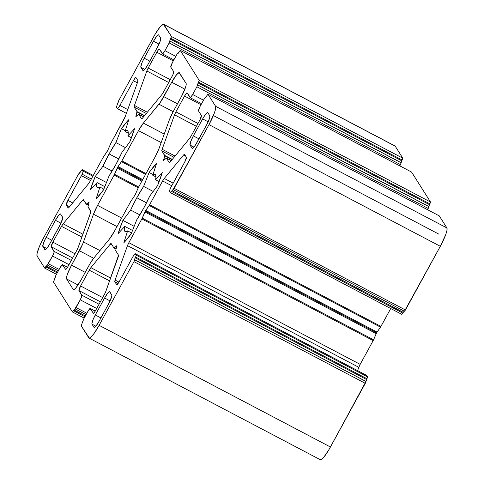 <?xml version="1.0" encoding="UTF-8"?>
<svg xmlns="http://www.w3.org/2000/svg" width="484" height="484" viewBox="0 0 484 484"><rect width="100%" height="100%" fill="white"/><g stroke="black" fill="none" stroke-linecap="round" stroke-linejoin="round"><path stroke-width="0.73" d="M390.733 308.538L380.95 326.416L149.629 204.744L149.181 205.476L380.503 327.148L390.733 308.538L380.95 326.416L149.629 204.744L145.757 210.425L377.078 332.097L376.231 333.639L144.91 211.968L145.309 211.157L376.631 332.829L376.231 333.639L144.91 211.968L145.309 211.157L376.631 332.829L373.575 339.798L142.254 218.127L145.757 210.425L377.078 332.097L380.95 326.416L149.629 204.744L162.63 180.986A4.423 0.75 117.7 0 1 164.264 178.475L173.163 183.158L164.264 178.475L162.63 180.986A4.423 0.75 117.7 0 1 164.264 178.475L173.163 183.158M138.66 186.993L114.533 174.307L138.66 186.993L114.533 174.307L117.195 168.142L141.873 181.125L117.195 168.142L117.588 167.331L142.308 180.332L117.588 167.331L118.035 166.599L142.72 179.582M125.495 147.638L115.894 142.592L125.495 147.638L115.894 142.592L109.106 153.918L102.947 166.236L112.131 171.064L102.947 166.236A32.271 5.493 117.7 0 1 109.106 153.918L118.786 159.012L109.106 153.918A32.271 5.493 117.7 0 1 115.894 142.592L121.399 128.665A48.63 8.276 117.7 0 1 128.804 119.663L121.399 128.665A48.63 8.276 117.7 0 1 128.804 119.663L125.066 131.442A32.271 5.493 117.7 0 1 127.504 130.692A32.271 5.493 117.7 0 1 127.897 135.913L134.54 128.732A48.63 8.276 117.7 0 1 129.791 141.933L134.54 128.732A48.63 8.276 117.7 0 1 129.791 141.933L122.016 152.266A32.271 5.493 117.7 0 1 109.069 175.916L103.564 189.837A48.63 8.276 117.7 0 1 96.159 198.839L103.564 189.837A48.63 8.276 117.7 0 1 96.159 198.839L99.892 187.066A32.271 5.493 117.7 0 1 97.459 187.81A32.271 5.493 117.7 0 1 97.066 182.589L104.816 186.667L97.066 182.589L90.423 189.77A48.63 8.276 117.7 0 1 95.173 176.569L106.462 182.51L95.173 176.569L90.423 189.77A48.63 8.276 117.7 0 1 95.173 176.569L106.462 182.51M153.21 191.464L143.609 186.413L153.21 191.464L143.609 186.413L136.827 197.744L130.662 210.056L139.846 214.89L130.662 210.056A32.271 5.493 117.7 0 1 136.827 197.744L146.501 202.832L136.827 197.744A32.271 5.493 117.7 0 1 143.609 186.413L149.114 172.486A48.63 8.276 117.7 0 1 156.52 163.489L149.114 172.486A48.63 8.276 117.7 0 1 156.52 163.489L152.787 175.262A32.271 5.493 117.7 0 1 155.219 174.512A32.271 5.493 117.7 0 1 155.612 179.739L162.255 172.558A48.63 8.276 117.7 0 1 157.506 185.753L162.255 172.558A48.63 8.276 117.7 0 1 157.506 185.753L149.731 196.093A32.271 5.493 117.7 0 1 136.784 219.736L131.279 233.663A48.63 8.276 117.7 0 1 123.874 242.659L131.279 233.663A48.63 8.276 117.7 0 1 123.874 242.659L127.613 230.886A32.271 5.493 117.7 0 1 125.174 231.636A32.271 5.493 117.7 0 1 124.781 226.415L118.138 233.597A48.63 8.276 117.7 0 1 122.888 220.395L134.177 226.337L122.888 220.395L118.138 233.597A48.63 8.276 117.7 0 1 122.888 220.395L134.177 226.337M131.557 232.961L127.613 230.886L123.874 242.659L127.613 230.886A32.271 5.493 117.7 0 1 124.781 226.415L118.138 233.597L124.781 226.415L124.406 229.446L124.769 231.249L125.858 231.739L127.613 230.886L131.557 232.961L127.613 230.886M159.157 181.603L155.612 179.739L162.255 172.558L155.612 179.739L155.987 176.702L155.624 174.899L154.535 174.415L152.787 175.262L156.52 163.489L152.787 175.262A32.271 5.493 117.7 0 1 155.612 179.739L159.157 181.603L155.612 179.739M155.981 176.944L152.787 175.262M153.017 174.536L149.114 172.486L153.017 174.536L149.114 172.486L143.609 186.413L149.114 172.486M139.846 214.89L130.662 210.056L122.888 220.395L130.662 210.056A32.271 5.493 117.7 0 1 136.827 197.744L146.501 202.832M132.531 230.493L124.781 226.415M60.954 223.184L55.448 220.293A8.839 1.506 117.7 0 1 60.488 213.928A8.839 1.506 117.7 0 1 60.597 214.031L62.63 217.243A8.839 1.506 117.7 0 1 59.326 226.427L50.034 243.41A8.839 1.506 117.7 0 1 44.994 249.774A8.839 1.506 117.7 0 1 44.879 249.665L45.556 249.641L46.773 248.437L49.186 244.886L60.875 223.36L62.732 217.679L60.597 214.031L59.925 214.061L58.709 215.259L55.448 220.293L60.954 223.184L55.448 220.293L46.149 237.275L51.77 240.227L46.149 237.275L43.433 243.162L42.846 246.453A8.839 1.506 117.7 0 1 46.149 237.275L51.77 240.227M45.139 249.804L42.846 246.453L46.73 248.492L42.846 246.453A8.839 1.506 117.7 0 1 46.149 237.275L55.448 220.293L46.149 237.275M143.185 70.718L144.819 69.351L147.239 65.8L157.379 47.341L160.095 41.455L160.676 38.157A8.839 1.506 117.7 0 1 157.379 47.341L148.08 64.324A8.839 1.506 117.7 0 1 143.04 70.688A8.839 1.506 117.7 0 1 142.925 70.579L140.898 67.367A8.839 1.506 117.7 0 1 144.196 58.189L153.495 41.207A8.839 1.506 117.7 0 1 158.534 34.842A8.839 1.506 117.7 0 1 158.643 34.945L157.972 34.975L156.756 36.173L153.495 41.207A8.839 1.506 117.7 0 1 158.643 34.945L160.676 38.157A8.839 1.506 117.7 0 1 157.379 47.341L148.08 64.324A8.839 1.506 117.7 0 1 142.925 70.579L140.898 67.367A8.839 1.506 117.7 0 1 144.196 58.189L153.495 41.207L159 44.105M149.816 61.141L144.196 58.189L149.816 61.141L144.196 58.189L142.006 62.72L140.796 66.931L140.898 67.367L144.776 69.406M103.836 189.141L99.892 187.066L96.159 198.839L99.892 187.066A32.271 5.493 117.7 0 1 97.066 182.589L90.423 189.77L97.066 182.589L96.691 185.626L97.054 187.429L98.137 187.913L99.892 187.066L103.836 189.141L99.892 187.066M131.442 137.777L127.897 135.913L134.54 128.732L127.897 135.913L128.272 132.882L127.903 131.079L126.82 130.589L125.066 131.442L128.804 119.663L125.066 131.442A32.271 5.493 117.7 0 1 127.897 135.913L131.442 137.777L127.897 135.913M128.266 133.124L125.066 131.442M125.295 130.716L121.399 128.665L125.295 130.716L121.399 128.665L115.894 142.592L121.399 128.665M112.131 171.064L102.947 166.236L95.173 176.569L102.947 166.236A32.271 5.493 117.7 0 1 109.106 153.918L118.786 159.012M177.471 103.824L163.822 96.643L177.471 103.824L163.822 96.643L171.705 82.244L184.888 89.171L171.705 82.244A13.262 2.257 117.7 0 1 179.431 72.854L186.086 83.369A13.262 2.257 117.7 0 1 181.131 97.139L185.209 88.312L186.134 85.093L186.086 83.369L179.038 72.648L176.593 74.693L171.705 82.244A13.262 2.257 117.7 0 1 179.268 72.697A13.262 2.257 117.7 0 1 179.431 72.854L186.086 83.369A13.262 2.257 117.7 0 1 181.131 97.139L173.242 111.544A13.262 2.257 117.7 0 0 169.17 120.377L159.188 148.11A13.262 2.257 117.7 0 1 155.116 156.937L159.188 148.11A13.262 2.257 117.7 0 1 155.116 156.937L138.539 187.211L155.116 156.937L138.539 187.211L135.084 194.998L130.765 201.411L114.194 231.679A13.262 2.257 117.7 0 1 109.305 239.229L114.194 231.679A13.262 2.257 117.7 0 1 109.305 239.229L93.745 258.135A13.262 2.257 117.7 0 0 88.856 265.68L80.973 280.085A13.262 2.257 117.7 0 1 73.411 289.632A13.262 2.257 117.7 0 1 73.247 289.474L74.258 289.432L76.085 287.629L80.973 280.085A13.262 2.257 117.7 0 1 73.247 289.474L73.635 289.68M184.888 89.171L171.705 82.244L163.822 96.643A13.262 2.257 117.7 0 1 158.933 104.193L173.169 111.683L158.933 104.193L143.373 123.099L164.239 134.074L143.373 123.099L138.484 130.644A13.262 2.257 117.7 0 1 143.373 123.099L164.239 134.074M145.999 173.587L121.907 160.918L145.999 173.587L121.907 160.918L138.484 130.644L161.178 142.58L138.484 130.644A13.262 2.257 117.7 0 1 143.373 123.099L158.933 104.193L173.169 111.683M161.178 142.58L138.484 130.644L121.466 161.65L145.587 174.337L121.466 161.65L118.035 166.599L121.466 161.65L145.587 174.337M141.873 181.125L117.195 168.142L114.139 175.117L138.243 187.798L114.139 175.117L97.562 205.385L121.653 218.06L97.562 205.385L93.485 214.218A13.262 2.257 117.7 0 1 97.562 205.385L121.653 218.06M99.946 250.597L83.508 241.952L99.946 250.597L83.508 241.952L93.485 214.218L116.989 226.579L93.485 214.218A13.262 2.257 117.7 0 1 97.562 205.385L114.139 175.117L138.243 187.798M116.989 226.579L93.485 214.218L83.508 241.952A13.262 2.257 117.7 0 1 79.437 250.779L93.648 258.256L79.437 250.779L71.547 265.184L85.196 272.365L71.547 265.184L67.47 274.017L66.544 277.235L66.592 278.953A13.262 2.257 117.7 0 1 71.547 265.184L85.196 272.365M78.033 284.973L66.592 278.953L78.033 284.973L66.592 278.953L73.247 289.474L66.592 278.953A13.262 2.257 117.7 0 1 71.547 265.184L79.437 250.779L93.648 258.256M193.927 147.124L190.049 145.079L193.927 147.124L190.049 145.079L192.081 148.298A8.839 1.506 117.7 0 0 197.23 142.036L207.333 123.523L209.632 117.987L209.826 115.876A8.839 1.506 117.7 0 1 206.529 125.053L197.23 142.036A8.839 1.506 117.7 0 1 192.19 148.4A8.839 1.506 117.7 0 1 192.081 148.298L193.304 147.808L195.542 144.879L206.529 125.053A8.839 1.506 117.7 0 0 209.826 115.876L207.793 112.663L209.826 115.876L207.793 112.663L207.122 112.687L205.149 114.877L202.645 118.919A8.839 1.506 117.7 0 1 207.684 112.554A8.839 1.506 117.7 0 1 207.793 112.663A8.839 1.506 117.7 0 0 202.645 118.919L193.346 135.901L198.966 138.86L193.346 135.901L190.629 141.788L190.049 145.079A8.839 1.506 117.7 0 1 193.346 135.901L198.966 138.86M208.15 121.817L202.645 118.919L193.346 135.901L202.645 118.919L208.15 121.817L202.645 118.919M95.88 326.21L92.002 324.165A8.839 1.506 117.7 0 1 95.3 314.987L93.109 319.519L91.9 323.736L92.002 324.165L95.88 326.21L92.002 324.165A8.839 1.506 117.7 0 1 95.3 314.987L100.92 317.946L95.3 314.987L104.598 298.005A8.839 1.506 117.7 0 1 109.638 291.64A8.839 1.506 117.7 0 1 109.747 291.749L111.78 294.962A8.839 1.506 117.7 0 1 108.483 304.14L99.184 321.122A8.839 1.506 117.7 0 1 94.144 327.486A8.839 1.506 117.7 0 1 94.035 327.378L94.707 327.353L95.923 326.156L99.184 321.122A8.839 1.506 117.7 0 1 94.035 327.378L94.295 327.517M92.002 324.165L94.035 327.378M110.104 300.903L104.598 298.005A8.839 1.506 117.7 0 1 109.747 291.749L111.78 294.962A8.839 1.506 117.7 0 1 108.483 304.14L99.184 321.122L109.287 302.609L111.816 296.105L111.78 294.962L109.487 291.61L107.859 292.971L104.598 298.005L110.104 300.903L104.598 298.005L95.3 314.987L100.92 317.946M89.038 338.068L320.36 459.739A17.684 3.007 -62.3 0 0 330.439 447.01L99.117 325.339A17.684 3.007 117.7 0 1 89.038 338.068A17.684 3.007 117.7 0 1 88.814 337.856L81.191 325.805L83.502 319.373L87.731 311.66A4.423 0.75 117.7 0 1 90.254 308.477A4.423 0.75 117.7 0 1 90.308 308.526L95.233 311.121M93.394 313.269L89.97 308.544L87.731 311.66L83.194 319.991L82.939 321.358L83.502 319.373L87.731 311.66A4.423 0.75 117.7 0 1 90.308 308.526L93.261 313.202L94.211 312.591L95.838 310.075A4.423 0.75 117.7 0 1 93.315 313.257A4.423 0.75 117.7 0 1 93.261 313.202L90.308 308.526M116.069 248.976L114.194 247.989L116.069 248.976L114.194 247.989L116.801 245.751L115.688 250.736L118.532 255.231A4.423 0.75 117.7 0 1 118.241 256.877L105.845 291.332L118.532 255.231A4.423 0.75 117.7 0 1 118.241 256.877L105.845 291.332A4.423 0.75 117.7 0 1 104.49 294.272L105.845 291.332A4.423 0.75 117.7 0 1 104.49 294.272L95.838 310.075A4.423 0.75 117.7 0 1 93.261 313.202M114.042 248.074L116.033 249.121M116.838 245.945L115.712 250.379L116.825 245.769L114.012 248.068L111.151 243.555L110.201 244.166A4.423 0.75 117.7 0 1 111.09 243.5A4.423 0.75 117.7 0 1 111.151 243.555L113.988 248.05L111.151 243.555A4.423 0.75 117.7 0 0 110.201 244.166L112.203 245.219L110.201 244.166L90.871 267.652L110.201 244.166L112.203 245.219M110.624 278.046L90.871 267.652L110.624 278.046L90.871 267.652L89.244 270.169A4.423 0.75 117.7 0 1 90.871 267.652L110.201 244.166M109.608 280.883L89.244 270.169L109.608 280.883L89.244 270.169L80.592 285.971L102.675 297.587L80.592 285.971L78.94 290.557A4.423 0.75 117.7 0 1 80.592 285.971L102.675 297.587M100.357 301.822L78.94 290.557L100.357 301.822L78.94 290.557L81.899 295.234L99.026 304.242L81.899 295.234A4.423 0.75 117.7 0 1 80.247 299.826L96.709 308.483L80.247 299.826L76.024 307.546L86.86 313.245L76.024 307.546L73.447 310.674L84.954 316.73L73.447 310.674L72.437 311.944L53.476 281.978L54.559 279.371L53.476 281.978L72.418 311.926L73.447 310.674L84.954 316.73M75.044 308.822L86.098 314.636M85.378 315.955L73.87 309.899L85.378 315.955L73.87 309.899L72.418 311.926L53.476 281.978L55.787 275.553L60.016 267.833A4.423 0.75 117.7 0 1 62.533 264.651A4.423 0.75 117.7 0 1 62.587 264.706L67.512 267.295M72.467 311.95L84.192 318.121M65.679 269.449L62.255 264.718L60.016 267.833L55.478 276.164L55.218 277.538L55.787 275.553L60.016 267.833A4.423 0.75 117.7 0 1 62.587 264.706L65.546 269.376L66.49 268.765L68.123 266.248A4.423 0.75 117.7 0 1 65.6 269.431A4.423 0.75 117.7 0 1 65.546 269.376L62.587 264.706M88.354 205.149L86.479 204.163L88.354 205.149L86.479 204.163L89.086 201.925L87.973 206.91L90.817 211.405A4.423 0.75 117.7 0 1 90.526 213.051L78.13 247.506L90.835 211.98L87.997 206.559L90.817 211.405A4.423 0.75 117.7 0 1 90.526 213.051L78.13 247.506A4.423 0.75 117.7 0 1 76.768 250.452L78.13 247.506A4.423 0.75 117.7 0 1 76.768 250.452L68.123 266.248A4.423 0.75 117.7 0 1 65.546 269.376M86.327 204.254L88.318 205.301M88.899 202.009L86.297 204.242L83.43 199.729L86.273 204.224L89.123 202.124M82.909 234.22L63.156 223.832L61.529 226.349L81.887 237.057L61.529 226.349A4.423 0.75 117.7 0 1 63.156 223.832L82.909 234.22L63.156 223.832L82.486 200.34L84.482 201.392L82.486 200.34A4.423 0.75 117.7 0 1 83.375 199.674A4.423 0.75 117.7 0 1 83.43 199.729L82.486 200.34A4.423 0.75 117.7 0 1 83.43 199.729L86.479 204.163M81.887 237.057L61.529 226.349L52.877 242.145L74.96 253.761L52.877 242.145L51.225 246.737A4.423 0.75 117.7 0 1 52.877 242.145L74.96 253.761M72.636 257.996L51.225 246.737L72.636 257.996L51.225 246.737L54.184 251.414L71.311 260.422L54.184 251.414A4.423 0.75 117.7 0 1 52.532 256L68.994 264.657L52.532 256L48.303 263.719L59.145 269.425L48.303 263.719L45.732 266.847L57.239 272.903L45.732 266.847L44.722 268.124L37.08 256.048A17.684 3.007 117.7 0 1 43.681 237.692L78.547 174.004L79.824 172.885M47.329 265.002L58.383 270.816L47.299 264.996M57.663 272.129L46.155 266.079L57.663 272.129L46.155 266.079L44.697 268.1L37.08 256.048L37.014 253.755L39.301 246.761L43.681 237.692L78.547 174.004L79.672 172.903L78.547 174.004L43.681 237.692A17.684 3.007 117.7 0 0 37.08 256.048L44.697 268.1L45.732 266.847L57.239 272.903M44.752 268.13L56.477 274.295L44.722 268.124M79.721 172.927L80.701 171.651L79.576 172.752M93.267 175.462L82.135 169.606L79.697 172.921M82.129 169.606L93.261 175.468M92.849 176.224L83.079 171.088L92.849 176.224L83.079 171.088L82.153 169.624L80.701 171.651L82.153 169.624L83.079 171.088A4.423 0.75 117.7 0 1 81.427 175.674L90.526 180.465M68.274 208.023L69.085 207.346A4.423 0.75 117.7 0 1 68.196 208.011A4.423 0.75 117.7 0 1 68.141 207.957L66.254 204.968L69.593 206.728L66.254 204.968A4.423 0.75 117.7 0 1 67.905 200.376L72.733 202.917L67.905 200.376L82.201 174.143L83.091 171.657L82.153 169.624M137.371 82.818L133.409 80.731A4.423 0.75 117.7 0 1 135.98 77.603L137.873 80.592L135.98 77.603L135.036 78.214L133.409 80.731L137.371 82.818L133.409 80.731A4.423 0.75 117.7 0 1 135.925 77.549A4.423 0.75 117.7 0 1 135.98 77.603L137.873 80.592A4.423 0.75 117.7 0 1 137.583 82.238L137.873 80.592A4.423 0.75 117.7 0 1 137.583 82.238L125.187 116.692A4.423 0.75 117.7 0 1 123.831 119.633L110.824 143.391L107.769 150.361L103.497 156.852L107.369 151.171L110.824 143.391L107.769 150.361L103.05 157.584L90.048 181.337A4.423 0.75 117.7 0 1 88.415 183.853L69.085 207.346L88.415 183.853L90.048 181.337A4.423 0.75 117.7 0 1 88.415 183.853L69.085 207.346A4.423 0.75 117.7 0 1 68.141 207.957L66.254 204.968A4.423 0.75 117.7 0 1 67.905 200.376L81.427 175.674A4.423 0.75 117.7 0 0 83.079 171.088M133.409 80.731L119.887 105.433L133.409 80.731L119.887 105.433L127.752 109.572L119.887 105.433A4.423 0.75 117.7 0 1 117.364 108.616A4.423 0.75 117.7 0 1 117.309 108.561L116.384 107.097L118.695 100.672L153.561 36.99A17.684 3.007 117.7 0 1 163.64 24.261A17.684 3.007 117.7 0 1 163.864 24.472L395.186 146.144A17.684 3.007 -62.3 0 0 394.962 145.932L163.64 24.261M163.864 24.472A17.684 3.007 117.7 0 0 153.561 36.99L118.695 100.672L118.126 102.656L118.695 100.672L155.249 34.037L160.083 26.929L163.338 24.2L171.487 36.524L402.809 158.195L395.186 146.144A17.684 3.007 -62.3 0 0 394.666 145.872L163.864 24.472L171.487 36.524L402.809 158.195L395.186 146.144L163.864 24.472L171.487 36.524L170.822 38.363L402.144 160.035L402.809 158.195L401.726 160.803L170.404 39.131L170.822 38.363L402.144 160.035L401.061 162.642L169.739 40.971L170.822 38.363L402.144 160.035L402.809 158.195L395.186 146.144M402.144 160.035L401.726 160.803L170.404 39.131L169.86 40.311L171.487 36.524L402.809 158.195M170.404 39.131L401.726 160.803L401.061 162.642L169.739 40.971L169.17 42.949L400.498 164.627L401.157 162.787L169.739 40.971L401.061 162.642L169.836 41.116L169.17 42.949L400.498 164.627L399.808 165.873L401.157 162.787L399.808 165.873M175.789 56.374L164.947 50.669L175.789 56.374L164.947 50.669L169.17 42.949L400.498 164.627M169.17 42.949L164.947 50.669A4.423 0.75 117.7 0 1 162.424 53.851A4.423 0.75 117.7 0 1 162.37 53.797L159.417 49.126L162.709 53.785L164.947 50.669L169.17 42.949L169.739 40.971M170.271 79.666L148.189 68.056L146.833 70.997L168.716 82.51L146.833 70.997A4.423 0.75 117.7 0 1 148.189 68.056L170.271 79.666L148.189 68.056L156.84 52.254L173.302 60.911L156.84 52.254A4.423 0.75 117.7 0 1 159.363 49.072A4.423 0.75 117.7 0 1 159.417 49.126L158.468 49.737L156.84 52.254A4.423 0.75 117.7 0 1 159.417 49.126L162.37 53.797A4.423 0.75 117.7 0 0 164.947 50.669M168.716 82.51L146.833 70.997L134.437 105.452L147.348 112.24L134.437 105.452L134.147 107.097A4.423 0.75 117.7 0 1 134.437 105.452L147.348 112.24M146.313 113.498L134.147 107.097L146.313 113.498L134.147 107.097L136.99 111.592L144.589 115.591L136.99 111.592L136.966 111.943L144.383 115.845L136.966 111.943L135.877 116.202L136.198 116.372L135.877 116.202L135.877 116.577L135.877 116.202L136.198 116.372M143.566 116.838L138.666 114.26L136.058 116.499L136.966 111.943L144.383 115.845M138.666 114.26L143.56 116.844L138.684 114.278L141.528 118.774L142.477 118.163A4.423 0.75 117.7 0 1 141.588 118.828A4.423 0.75 117.7 0 1 141.528 118.774L141.661 118.846M177.93 53.657L178.808 52.423L176.993 54.214L172.431 62.503A4.423 0.75 117.7 0 0 170.779 67.094L172.431 62.503A4.423 0.75 117.7 0 0 170.779 67.094L173.738 71.765A4.423 0.75 117.7 0 1 172.086 76.357L163.435 92.16L172.861 74.826L173.738 71.765A4.423 0.75 117.7 0 1 172.086 76.357L163.435 92.16A4.423 0.75 117.7 0 1 161.807 94.67L163.435 92.16A4.423 0.75 117.7 0 1 161.807 94.67L142.477 118.163A4.423 0.75 117.7 0 1 141.528 118.774L138.684 114.278L143.56 116.844M177.779 53.676L180.242 50.378L411.563 172.056L430.524 202.022L199.202 80.35L180.26 50.403L411.581 172.074L430.524 202.022L199.202 80.35L198.543 82.183L429.865 203.855L430.409 202.681L429.441 204.629L198.119 82.958L198.543 82.183L429.865 203.855L428.782 206.462L197.46 84.791L198.543 82.183L429.865 203.855L430.524 202.022L199.202 80.35L180.26 50.403L411.581 172.074L430.524 202.022M429.865 203.855L429.441 204.629L198.119 82.958L197.46 84.791L199.202 80.35L180.26 50.403L179.231 51.655L180.26 50.403M198.119 82.958L429.441 204.629L428.782 206.462L197.46 84.791L196.891 86.775L428.213 208.447L428.872 206.614L197.46 84.791L428.782 206.462L197.551 84.936L196.891 86.775L428.213 208.447L427.529 209.699L428.872 206.614L427.529 209.699M203.504 100.194L192.662 94.495L203.504 100.194L192.662 94.495L196.891 86.775L428.213 208.447M196.891 86.775L192.662 94.495A4.423 0.75 117.7 0 1 190.145 97.677A4.423 0.75 117.7 0 1 190.091 97.623L187.133 92.946L190.424 97.611L192.662 94.495L196.891 86.775L197.46 84.791M197.986 123.493L175.904 111.877L174.549 114.823L196.431 126.33L174.549 114.823A4.423 0.75 117.7 0 1 175.904 111.877L197.986 123.493L175.904 111.877L184.555 96.08L201.017 104.738L184.555 96.08A4.423 0.75 117.7 0 1 187.078 92.898A4.423 0.75 117.7 0 1 187.133 92.946L186.189 93.563L184.555 96.08A4.423 0.75 117.7 0 1 187.133 92.946L190.091 97.623A4.423 0.75 117.7 0 0 192.662 94.495M196.431 126.33L174.549 114.823L162.152 149.272L175.063 156.066L162.152 149.272L161.862 150.923A4.423 0.75 117.7 0 1 162.152 149.272L175.063 156.066M172.304 159.417L164.705 155.418L172.304 159.417L164.705 155.418L161.862 150.923L174.028 157.324L161.862 150.923A4.423 0.75 117.7 0 1 162.152 149.272L174.549 114.823A4.423 0.75 117.7 0 1 175.904 111.877L184.555 96.08L201.017 104.738M174.028 157.324L161.862 150.923L164.681 155.769L172.098 159.672L164.681 155.769L163.592 160.029L163.913 160.198L163.592 160.029L163.592 160.404L163.592 160.029L163.913 160.198M166.381 158.08L171.276 160.664L166.381 158.08L163.78 160.319L164.681 155.769L172.098 159.672M166.405 158.105L171.276 160.664L166.405 158.105L169.249 162.6L166.405 158.105L163.78 160.319L166.405 158.105L169.249 162.6L170.193 161.983A4.423 0.75 117.7 0 1 169.303 162.654A4.423 0.75 117.7 0 1 169.249 162.6L169.376 162.666M205.646 97.484L206.523 96.249L204.708 98.04L200.146 106.329A4.423 0.75 117.7 0 0 198.494 110.915L200.146 106.329A4.423 0.75 117.7 0 0 198.494 110.915L201.453 115.591A4.423 0.75 117.7 0 1 199.801 120.183L191.15 135.98L199.801 120.183L201.453 115.591A4.423 0.75 117.7 0 1 199.801 120.183L191.15 135.98A4.423 0.75 117.7 0 1 189.522 138.497L191.15 135.98A4.423 0.75 117.7 0 1 189.522 138.497L170.193 161.983A4.423 0.75 117.7 0 1 169.249 162.6M205.494 97.502L207.957 94.205L439.278 215.876L446.92 227.952L215.598 106.28L207.981 94.229L439.303 215.9L446.92 227.952L215.598 106.28A17.684 3.007 117.7 0 1 208.997 124.636L440.319 246.308A17.684 3.007 -62.3 0 0 446.92 227.952L446.986 230.245L445.752 234.54L440.319 246.308A17.684 3.007 -62.3 0 0 446.92 227.952L215.598 106.28L207.981 94.229L439.303 215.9L446.92 227.952M207.981 94.229L206.946 95.475L207.981 94.229L215.598 106.28L215.664 108.573L214.43 112.863L208.997 124.636L174.131 188.318L405.453 309.996L440.319 246.308L208.997 124.636L174.131 188.318L405.453 309.996L440.319 246.308L208.997 124.636L173.121 189.595L174.131 188.318L405.453 309.996L404.442 311.266L440.319 246.308M173.151 189.601L404.424 311.248L405.453 309.996M404.194 311.103L403.299 312.349L404.176 311.115L403.299 312.349L171.977 190.678L174.131 188.318M170.58 192.729L401.871 314.394L403.299 312.349L171.977 190.678L170.549 192.723L169.6 191.24A4.423 0.75 117.7 0 1 171.251 186.649L184.773 161.952L170.477 188.185L169.588 190.666L170.525 192.705L171.977 190.678L403.299 312.349L402.876 313.124L171.554 191.452L171.977 190.678M403.299 312.349L402.876 313.124L171.554 191.452L170.525 192.705L169.6 191.24A4.423 0.75 117.7 0 1 171.251 186.649L184.773 161.952L186.425 157.361A4.423 0.75 117.7 0 1 184.773 161.952A4.423 0.75 117.7 0 0 186.425 157.361L184.537 154.372L186.425 157.361L184.537 154.372L183.587 154.983A4.423 0.75 117.7 0 1 184.483 154.317A4.423 0.75 117.7 0 1 184.537 154.372A4.423 0.75 117.7 0 0 183.587 154.983L164.264 178.475M185.59 156.036L183.587 154.983M171.729 185.771L162.63 180.986L171.729 185.771L162.63 180.986L149.629 204.744L162.63 180.986M149.629 204.744L149.181 205.476L380.503 327.148L380.95 326.416M373.575 339.798L142.254 218.127L141.854 218.937L373.176 340.609L373.575 339.798L142.254 218.127L144.91 211.968L376.231 333.639L373.176 340.609L360.169 364.367L128.847 242.69L141.854 218.937L373.176 340.609L360.169 364.367A4.423 0.75 -62.3 0 0 358.813 367.308L127.492 245.636A4.423 0.75 117.7 0 1 128.847 242.69L141.854 218.937L373.176 340.609L376.231 333.639M373.176 340.609L360.169 364.367L128.847 242.69L127.492 245.636A4.423 0.75 117.7 0 1 128.847 242.69L141.854 218.937L144.91 211.968M128.847 242.69L360.169 364.367L358.813 367.308L127.492 245.636L115.095 280.091L127.492 245.636L358.813 367.308L357.615 370.641M118.973 282.13L115.095 280.091L118.973 282.13L115.095 280.091L114.805 281.736A4.423 0.75 117.7 0 1 115.095 280.091L127.492 245.636M118.12 283.479L114.805 281.736L118.12 283.479L114.805 281.736L116.825 284.798L119.27 281.597A4.423 0.75 117.7 0 1 116.753 284.78A4.423 0.75 117.7 0 1 116.692 284.725L116.825 284.798M115.095 280.091A4.423 0.75 117.7 0 0 114.805 281.736L116.692 284.725A4.423 0.75 117.7 0 0 119.27 281.597L132.791 256.895A4.423 0.75 117.7 0 1 135.314 253.713A4.423 0.75 117.7 0 1 135.369 253.767L366.69 375.439A4.423 0.75 -62.3 0 0 366.636 375.384A4.423 0.75 -62.3 0 0 366.563 375.372A4.423 0.75 -62.3 0 1 366.69 375.439L367.616 376.903L366.69 375.439L135.369 253.767L136.294 255.225L367.616 376.903L366.957 378.736L367.616 376.903L366.352 375.451M366.69 375.439L135.369 253.767A4.423 0.75 117.7 0 0 132.791 256.895L134.425 254.378L135.369 253.767L136.294 255.225L367.616 376.903L136.294 255.225L135.635 257.064L366.957 378.736L367.616 376.903M135.369 253.767L136.3 255.455L135.211 257.833L366.533 379.51L366.957 378.736L135.635 257.064L135.211 257.833L366.533 379.51L365.874 381.344L134.552 259.672L135.211 257.833L134.667 259.013L134.643 259.817L365.964 381.489L134.643 259.817L365.964 381.489L134.552 259.672L135.211 257.833L366.533 379.51L366.957 378.736L135.635 257.064L135.211 257.833M134.552 259.672L133.983 261.656L365.305 383.328L365.964 381.489L330.439 447.01L99.117 325.339L133.983 261.656L365.305 383.328L328.751 449.963L323.917 457.071L321.491 459.467L320.136 459.528A17.684 3.007 -62.3 0 0 330.439 447.01L99.117 325.339L133.983 261.656L365.305 383.328L366.957 378.736M193.346 135.901A8.839 1.506 117.7 0 0 190.049 145.079L192.342 148.431M401.726 160.803L401.157 162.787L169.836 41.116M429.441 204.629L428.872 206.614L197.551 84.936M402.876 313.124L401.847 314.376L402.876 313.124L171.554 191.452M380.503 327.148L377.078 332.097L380.503 327.148L149.181 205.476L145.757 210.425L377.078 332.097L376.631 332.829L145.309 211.157L149.181 205.476M88.814 337.856L81.191 325.805L89.34 338.128L91.264 336.876L94.108 333.422L99.117 325.339A17.684 3.007 117.7 0 1 88.814 337.856M104.49 294.272L95.838 310.075L104.49 294.272M114.194 247.989L116.62 245.83M89.244 270.169L80.592 285.971L89.244 270.169A4.423 0.75 117.7 0 1 90.871 267.652M80.592 285.971A4.423 0.75 117.7 0 0 78.94 290.557L81.917 295.809L80.247 299.826L74.99 308.798L76.024 307.546L86.86 313.245M76.768 250.452L68.123 266.248L76.768 250.452M87.997 206.559L89.086 202.3L87.997 206.559M61.529 226.349L52.877 242.145L61.529 226.349A4.423 0.75 117.7 0 1 63.156 223.832L82.486 200.34L84.482 201.392M52.877 242.145A4.423 0.75 117.7 0 0 51.225 246.737L54.196 251.982L52.532 256L47.275 264.972L48.303 263.719L59.145 269.425M72.733 202.917L67.905 200.376L66.254 204.968L69.593 206.728M110.824 143.391L125.187 116.692A4.423 0.75 117.7 0 1 123.831 119.633L110.824 143.391M137.583 82.238L125.187 116.692L137.583 82.238M119.887 105.433L118.253 107.944L117.309 108.561L116.384 107.097L117.043 105.264L116.384 107.097L117.309 108.561A4.423 0.75 117.7 0 0 119.887 105.433L127.752 109.572M146.833 70.997L134.437 105.452L146.833 70.997A4.423 0.75 117.7 0 1 148.189 68.056L156.84 52.254L173.302 60.911M134.437 105.452A4.423 0.75 117.7 0 0 134.147 107.097L136.99 111.592L135.877 116.202M138.684 114.278L136.058 116.499L138.684 114.278L141.528 118.774M161.807 94.67L142.477 118.163L161.807 94.67M161.862 150.923L164.705 155.418L163.592 160.029M189.522 138.497L170.193 161.983L189.522 138.497M134.643 259.817L133.983 261.656L134.643 259.817L365.964 381.489M171.705 82.244L160.065 102.711L143.373 123.099M138.484 130.644L121.907 160.918L117.588 167.331L142.308 180.332M114.533 174.307L118.035 166.599M93.485 214.218L82.722 243.978L71.547 265.184M88.856 265.68L80.973 280.085L90.121 263.465L93.745 258.135A13.262 2.257 117.7 0 0 88.856 265.68M130.765 201.411L114.194 231.679L130.765 201.411M138.14 188.022L135.484 194.187L138.14 188.022M169.17 120.377L159.188 148.11L169.17 120.377L173.242 111.544A13.262 2.257 117.7 0 0 169.17 120.377M109.069 175.916L103.564 189.837L109.069 175.916L115.851 164.584L122.016 152.266L129.791 141.933L122.016 152.266A32.271 5.493 117.7 0 1 109.069 175.916M55.448 220.293A8.839 1.506 117.7 0 1 60.597 214.031L62.63 217.243A8.839 1.506 117.7 0 1 59.326 226.427L50.034 243.41A8.839 1.506 117.7 0 1 44.879 249.665L42.846 246.453L46.73 248.492M136.784 219.736L131.279 233.663L136.784 219.736L143.566 208.404L149.731 196.093L157.506 185.753L149.731 196.093A32.271 5.493 117.7 0 1 136.784 219.736M117.195 168.142L117.588 167.331M136.827 197.744A32.271 5.493 117.7 0 1 143.609 186.413M130.662 210.056L122.888 220.395M44.879 249.665L42.846 246.453M144.196 58.189L153.495 41.207M142.925 70.579L140.898 67.367M97.066 182.589L104.816 186.667M109.106 153.918A32.271 5.493 117.7 0 1 115.894 142.592M102.947 166.236L95.173 176.569M163.822 96.643A13.262 2.257 117.7 0 1 158.933 104.193M121.907 160.918L121.466 161.65M114.139 175.117L97.562 205.385M83.508 241.952A13.262 2.257 117.7 0 1 79.437 250.779M66.592 278.953L73.247 289.474M190.049 145.079L192.081 148.298M78.94 290.557L81.899 295.234L99.026 304.242M81.899 295.234A4.423 0.75 117.7 0 1 80.247 299.826L96.709 308.483M80.247 299.826L76.024 307.546M73.87 309.899L73.447 310.674M63.156 223.832L82.486 200.34M51.225 246.737L54.184 251.414L71.311 260.422M54.184 251.414A4.423 0.75 117.7 0 1 52.532 256L68.994 264.657M52.532 256L48.303 263.719M46.155 266.079L45.732 266.847M67.905 200.376L81.427 175.674M68.141 207.957L66.254 204.968M171.487 36.524L170.822 38.363M148.189 68.056L156.84 52.254M134.147 107.097L136.99 111.592L144.589 115.591M136.99 111.592L136.966 111.943M199.202 80.35L198.543 82.183M175.904 111.877L184.555 96.08M174.549 114.823L162.152 149.272M164.705 155.418L164.681 155.769M215.598 106.28A17.684 3.007 117.7 0 1 208.997 124.636M145.309 211.157L145.757 210.425M377.078 332.097L376.631 332.829M142.254 218.127L141.854 218.937M360.169 364.367A4.423 0.75 -62.3 0 0 358.813 367.308M114.805 281.736L116.692 284.725M136.294 255.225L135.635 257.064M366.533 379.51L365.874 381.344M95.3 314.987L104.598 298.005M365.305 383.328L330.439 447.01M99.117 325.339L133.983 261.656M213.383 115.555L439.006 234.226M116.033 249.133L114.012 248.068M86.098 314.648L75.014 308.816M84.192 318.127L72.437 311.944M88.312 205.307L86.297 204.242M82.165 174.222L91.307 179.032M126.385 113.359L117.364 108.616M173.871 59.871L162.424 53.851M411.563 172.056L180.242 50.378M201.586 103.697L190.145 97.677M439.278 215.876L207.957 94.205M404.442 311.266L173.121 189.595M401.871 314.394L170.549 192.723M366.636 375.384L135.314 253.713"/></g></svg>
